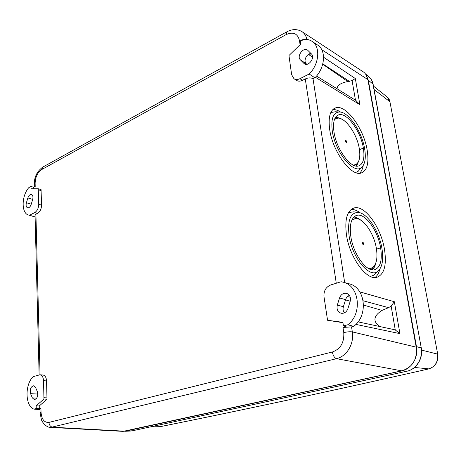 <?xml version="1.0" encoding="UTF-8"?>
<svg xmlns="http://www.w3.org/2000/svg" width="461" height="461" viewBox="0 0 461 461"><rect width="100%" height="100%" fill="white"/><g stroke="black" fill="none" stroke-linecap="round" stroke-linejoin="round"><path stroke-width="0.69" d="M40.084 412.624L39.986 408.878L40.937 408.285L41.035 412.197C41.623 419.36 44.262 422.76 48.941 422.403L332.364 352.002C333.096 355.702 334.484 357.926 336.536 358.681C346.643 356.388 354.296 343.975 352.337 331.908L416.208 347.15C417.401 359.499 412.572 367.4 401.721 370.846L123.093 431.375M416.208 347.15L367.895 79.597C366.939 75.616 365.273 72.959 362.893 71.634L362.755 71.547M33.762 188.745L33.722 187.252L35.203 186.457L35.122 183.219C35.388 176.943 37.56 172.397 41.64 169.59L286.074 34.638C293.184 31.521 297.645 33.463 299.443 40.476L300.048 44.475L300.607 44.175M293.957 78.698C295.674 79.77 297.656 79.765 299.915 78.687L309.17 74.014C319.294 64.24 320.735 46.452 311.947 41.265C309.596 39.75 306.893 39.127 303.845 39.41L300.18 41.386L300.607 44.193L288.961 55.527L291.634 74.694L293.957 78.698L296.469 80.358C298.198 81.436 300.203 81.436 302.474 80.358L305.28 78.946L336.276 283.25M342.944 322.694L327.558 320.274L342.886 322.331L343.433 325.927L347.755 324.769C362.772 313.762 359.332 285.428 343.03 282.144L341.134 281.752L330.71 284.961C325.887 287.03 323.639 290.92 323.979 296.642L327.558 320.274M332.364 352.002C340.523 349.046 344.327 342.581 343.768 332.606L342.984 327.454L346.032 326.636L343.433 325.927M40.937 408.285L39.294 408.723L39.231 405.997L46.999 399.249L43.951 399.024L43.53 380.677C43.276 377.133 42.055 375.173 39.871 374.793L42.861 375C45.063 375.381 46.296 377.352 46.555 380.919L46.999 399.249M39.122 374.851L35.065 215.414L35.923 214.238L37.531 213.431L34.731 212.596C37.243 210.948 38.58 208.182 38.736 204.298L38.246 188.756L41.052 189.552L41.565 205.087C41.409 208.994 40.067 211.778 37.531 213.431M38.246 188.756L30.985 188.733L30.927 186.475L33.722 187.252M30.927 186.475L28.853 187.592C21.437 195.758 21.171 213.345 28.576 215.056L29.492 215.247L34.731 212.596M39.294 408.723L36.246 408.515L36.183 405.795L39.231 405.997M36.183 405.795L43.951 399.024M40.003 409.564L33.958 409.132L36.246 408.515M41.035 412.197L40.084 412.756L41.369 419.533C42.095 422.276 46.596 427.762 50.791 427.41L336.536 358.681L401.721 370.846M36.972 390.744L37.79 395.037M30.564 393.665C29.688 389.32 30.72 386.687 33.665 385.765L35.555 387.442L37.381 391.683C38.292 395.936 37.301 398.592 34.408 399.647L32.362 397.912L30.564 393.665L37.353 394.028M339.544 297.956C341.042 294.268 343.474 292.764 346.828 293.45C349.905 294.879 351.017 297.535 350.164 301.419L347.911 308.645C346.557 312.068 344.321 313.607 341.198 313.261C337.74 312.022 336.444 309.302 337.314 305.101L339.544 297.956L345.589 299.644L343.387 306.715C342.736 309.049 343.076 311.1 344.402 312.852M39.871 374.793L33.209 376.654C24.692 384.376 25.067 406.176 33.958 409.132M32.656 199.521L31.187 204.384C30.305 206.81 29.118 207.951 27.625 207.819C26.173 207.139 25.764 205.456 26.404 202.771L27.862 197.948C28.778 195.447 30 194.306 31.532 194.525C32.91 195.251 33.284 196.916 32.656 199.521M300.33 59.797C296.44 56.265 303.459 46.74 307.527 50.082L311.463 53.96C315.347 57.4 308.64 66.845 304.456 63.883L300.33 59.797L306.974 64.286M306.893 39.439C306.127 35.906 304.473 33.301 301.932 31.625C297.259 28.91 292.257 28.957 286.938 31.757L286.074 34.638M342.984 327.454L351.61 326.878L353.714 326.319L347.755 324.769M305.28 78.946C308.248 77.644 310.823 77.557 313.007 78.681L314.88 77.811L309.17 74.014M329.719 129.783C328.053 117.152 330.116 109.816 335.896 107.776C346.269 104.411 363.873 128.896 367.181 150.171C369.18 163.182 367.112 170.824 360.975 173.094C351.155 176.592 332.779 151.744 329.719 129.783M346.476 234.989C349.657 257.394 366.386 280.386 376.602 277.401C384.226 274.675 386.854 265.294 384.48 249.274C381.017 227.532 364.997 204.984 354.313 207.905C347.127 210.297 344.517 219.321 346.476 234.989M379.893 269.086C378.884 273.079 377.213 275.903 374.891 277.551M351.19 209.403C354.008 209.323 356.964 210.458 360.053 212.803M358.024 212.4L353.743 211.83L348.528 212.584M370.442 276.473L374.009 275.09L375.894 273.223M377.761 271.373C382.319 267.409 383.708 259.716 381.915 248.312C379.219 231.647 367.953 213.864 358.871 212.509C350.579 212.095 347.323 219.914 349.104 235.98C352.175 257.785 369.561 278.646 377.761 271.373L374.009 275.096M350.844 236.631C349.277 224.403 351.288 217.31 356.883 215.339C365.21 212.89 377.916 230.644 380.619 247.822C382.451 260.436 380.365 267.76 374.361 269.8L374.361 269.8C366.311 271.996 353.351 254.057 350.844 236.631M361.09 220.41C358.577 218.301 356.186 217.171 353.91 217.027M372.275 269.841C373.957 268.383 375.139 266.101 375.813 262.995M353.385 217.604L358.416 219.05M374.424 265.72L371.37 269.673M355.218 218.589L352.1 219.609M351.933 219.955L355.909 218.566C363.666 218.387 374.078 233.75 376.36 248.318C377.899 258.563 376.401 265.11 371.871 267.962L368.506 268.498M362.196 243.195L362.329 242.244C362.876 242.002 363.32 242.498 363.671 243.725L363.141 244.756L362.196 243.195M369.071 268.798L372.373 267.685M340.575 112.063C337.936 110.277 335.354 109.447 332.825 109.562M359.54 173.278C361.389 171.596 362.623 168.997 363.233 165.482M330.802 112.553L335.268 111.758L338.927 111.948M359.96 169.233L358.128 171.325L355.627 172.541M361.533 167.435C365.089 164.208 366.126 157.996 364.645 148.794C362.035 132.301 349.415 112.928 340.27 112.011C333.401 111.764 330.75 118.154 332.306 131.189C335.239 152.355 353.962 174.932 361.533 167.435L358.128 171.325M334.012 132.117C332.681 122.246 334.271 116.477 338.777 114.812C346.845 112.035 360.779 131.293 363.366 148.096C364.91 158.336 363.262 164.306 358.422 166.006C350.665 168.593 336.421 149.203 334.012 132.117M342.027 119.266L335.896 116.794M356.572 166.11L359.044 160.163M335.504 117.342L339.728 118.344M357.961 162.508L355.765 165.989M337.008 118.183L334.6 119.122M334.496 119.393L337.838 118.102C345.531 117.549 357.091 134.226 359.292 148.58C360.577 156.867 359.424 162.186 355.84 164.531L353.333 165.13M345.329 141.233L345.422 140.472C345.963 140.265 346.418 140.772 346.781 142L346.344 142.847L345.329 141.233M353.841 165.366L356.393 164.185M343.249 282.207L348.931 283.757C365.308 287.065 368.777 315.376 353.714 326.319M349.392 295.415C347.559 296.164 346.292 297.576 345.589 299.644M379.415 326.457C372.678 321.138 373.56 315.791 382.054 310.403L388.571 307.66L391.135 306.069L395.273 329.961L393.878 329.569M395.273 329.961L399.923 333.637L394.345 301.73L391.135 306.069M311.947 41.265L317.641 45.063C326.486 50.284 325.057 68.09 314.88 77.811M310.996 53.493C306.807 53.441 303.194 60.794 306.11 63.405M308.432 54.398L309.371 55.026L310.962 53.493M337.066 88.789C337.152 85.371 340.725 82.951 347.79 81.528L352.089 80.635L355.483 100.204M315.399 77.281L359.897 104.716L355.316 78.526L352.089 80.635M359.897 104.716L355.909 100.469L316.505 76.048M35.105 216.9L29.492 215.247M35.105 216.975L28.576 215.056M158.872 426.828L159.944 426.719C235.219 411.517 318.856 393.803 428.776 368.904C435.345 366.645 438.273 361.712 437.564 354.094L421.561 350.106M374.084 89.515L389.925 101.76L387.298 97.11C388.577 98.026 389.505 99.645 390.087 101.985L390.104 102.065M124.816 431.283L401.612 370.944C411.414 369.071 418.64 357.361 416.467 346.643L368.322 80.231L365.803 74.446M343.768 332.606C347.162 331.805 350.02 331.574 352.337 331.908L351.553 326.866M35.923 214.238L40.072 374.805M35.122 183.219L34.275 184.458L34.339 186.924M41.15 190.629L38.338 189.799M47.039 397.901L43.991 397.716M46.555 380.919L43.53 380.677M41.565 205.087L38.736 204.298M48.941 422.403C49.246 425.232 50.526 426.84 52.785 427.226L125.138 431.219M36.736 398.12L32.362 397.912M299.443 40.476L304.122 39.387M41.64 169.59L43.104 166.922L286.575 31.959M321.761 49.713L367.895 79.597M399.923 333.637L355.857 324.388M359.787 291.871L394.345 301.73M313.007 78.681L344.678 282.593M323.576 57.233L355.316 78.526M376.493 249.142L380.619 247.822M359.465 149.681L363.366 148.096M382.054 310.403L363.556 305.078M350.216 301.246L345.514 299.892M388.571 307.66L363.187 300.779M350.256 297.276L347.548 296.544M343.387 306.715L337.314 305.101M299.915 78.687L302.474 80.358M347.79 81.528L322.717 64.229M312.575 57.233L309.371 55.026L312.581 57.135M349.38 81.384L322.809 63.877M305.124 64.188L303.851 63.399M31.25 204.165L26.404 202.771M27.862 197.948L32.702 199.371M414.537 367.446L428.88 368.898C435.599 366.489 438.544 361.58 437.714 354.175L389.925 101.76L437.72 354.209M150.528 426.869L160.169 426.673M368.973 76.901L369.215 77.108C371.151 78.848 372.396 81.165 372.949 84.046L373.156 84.426M368.322 80.231L372.949 84.046L421.291 348.055M401.612 370.944L406.815 371.232C416.266 369.44 423.21 358.203 421.106 347.911L416.467 346.643M365.187 73.645L369.215 77.102C371.261 78.946 372.563 81.349 373.139 84.317L421.285 348.015C423.377 358.243 416.49 369.394 406.907 371.226L132.117 430.851L407.046 371.18M125.749 431.139L132.399 430.787M124.764 431.294L130.809 431.018M123.168 431.381L50.791 427.41M42.631 167.187C37.036 171.4 34.252 177.053 34.27 184.135M302.059 31.711L362.893 71.639M356.883 215.339L355.419 215.898M371.871 267.962L371.457 268.239M373.802 266.965L374.13 266.106M352.417 208.608L354.313 207.905M333.804 108.75L335.896 107.776M338.777 114.812L337.141 115.596M355.84 164.531L355.443 164.842M357.356 163.909L357.678 162.912M394.086 329.615L358.041 321.853M150.027 426.978L160.025 426.713M160.042 426.713C235.323 411.506 318.96 393.792 428.886 368.904M387.303 97.115L373.462 86.086"/></g></svg>
